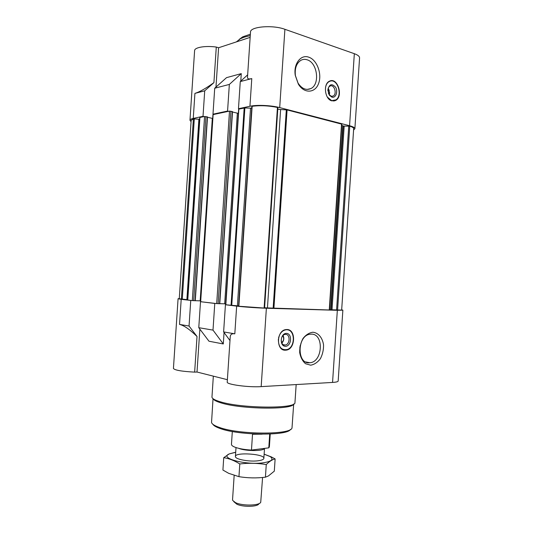 <?xml version="1.0" encoding="UTF-8"?>
<svg xmlns="http://www.w3.org/2000/svg" width="533" height="533" viewBox="0 0 533 533"><rect width="100%" height="100%" fill="white"/><g stroke="black" fill="none" stroke-linecap="round" stroke-linejoin="round"><path stroke-width="0.8" d="M328.281 92.955L329.161 94.667L329.641 92.602L328.088 88.744M251.729 108.199L244.874 107.933L239.484 108.979L238.464 108.725L249.944 106.26C256.779 104.688 271.31 105.334 279.705 107.599L349.561 125.728C353.113 126.681 354.885 127.68 354.878 128.733L353.586 130.039M277.88 107.659L264.568 308.067L277.88 107.659L277.44 107.433C268.432 105.627 259.997 105.254 252.142 106.3L251.922 106.54M277.78 109.158L280.618 109.545L267.446 307.927L329.534 309.993L341.846 124.182L287.08 109.911L280.618 109.545M341.773 125.315L342.806 125.888L330.627 309.746L341.66 310.073L353.672 128.693C353.692 127.827 352.386 126.987 349.761 126.168L344.185 126.094L332.012 309.813M344.185 126.094L342.806 125.888M199.635 119.299L193.392 118.852L191.147 120.365L179.261 298.8L187.629 299.673M203.013 116.327L204.712 90.83L194.918 93.375L193.252 118.419L203.013 116.327L204.006 116.56L199.755 117.526L187.623 300.012L191.76 300.539L181.2 299.339L178.075 298.733L179.281 298.547M193.252 118.419C191.134 118.892 190.034 119.499 189.968 120.251L191.061 121.671M204.712 90.83L213.913 82.635C205.838 88.438 199.502 92.016 194.918 93.375M247.652 74.84L240.27 81.582L251.783 78.591C248.851 79.317 247.419 78.897 247.492 77.318L250.497 32.12C249.944 26.63 272.596 24.645 284.902 29.302L279.705 107.599M240.27 81.582L238.464 108.725M189.968 120.251L194.605 50.595C194.485 47.384 205.345 45.532 216.285 47.051L213.913 82.635M250.144 37.363L218.59 47.757L215.972 87.099M228.584 111.304L227.571 111.057L229.343 84.427L241.276 73.621L226.518 77.651L214.712 88.225L212.987 114.189L213.993 114.422L229.503 111.111L216.698 303.59L200.508 301.698L198.776 327.688L208.976 341.22L223.294 343.958L213 330.114L198.776 327.688M241.276 73.621L240.776 81.123M354.878 128.733L359.568 57.93C359.602 56.391 357.856 54.979 354.332 53.693L284.902 29.302M329.554 309.773L330.627 309.746M264.588 307.774L267.446 307.927M264.568 308.067L238.644 306.228M250.523 108.192L237.392 305.809L238.591 305.902M237.392 305.809L225.426 304.749L223.62 331.919L229.983 340.574M341.68 309.806L342.866 310.159L337.336 310.306L266.38 308.227C257.852 307.987 243.341 306.961 236.652 306.122L225.426 304.749M189.048 326.029L179.528 324.41C183.958 325.423 189.788 329.454 197.017 336.496L189.048 326.029L190.747 300.505M342.866 310.159L338.169 381.042C338.062 381.735 336.19 382.194 332.559 382.428L261.177 386.625C248.491 387.518 226.152 384.453 227.225 382.061L230.236 336.803C230.436 334.384 231.962 333.392 234.813 333.825L223.62 331.919M197.017 336.496L194.645 372.127C181.846 371.428 174.777 370.208 173.432 368.47L178.075 298.733M199.862 329.134L197.01 372.034L227.384 379.696M224.06 332.512L223.294 343.958M285.415 350.194L285.994 350.154C295.535 349.535 296.335 329.094 286.787 329.527L285.888 329.594C276.374 330.447 275.921 350.941 285.415 350.194M312.878 332.232C318.321 332.752 322.492 337.755 323.544 344.898C323.644 349.841 322.585 354.445 320.38 358.716C317.608 362.36 314.377 364.519 310.692 365.192L305.562 363.739C302.557 361.161 300.605 357.456 299.693 352.633C299.586 347.536 300.692 342.819 302.997 338.482C305.882 334.844 309.173 332.759 312.878 332.232M213 330.114L214.772 303.444L215.805 303.484M214.772 303.444L200.508 301.698M194.645 372.127L197.01 372.034M226.465 304.783L225.639 304.669L238.637 109.232L239.484 108.979M238.364 113.282L237.358 113.176L224.679 303.817L225.692 303.877M224.679 303.817L219.769 303.657M219.669 303.717L216.698 303.59M201.521 301.738L200.495 301.598L212.934 114.715L213.993 114.422M212.687 118.433L212.314 118.373L200.168 300.852L200.541 300.872M200.168 300.852L195.291 300.685M195.198 300.732L191.76 300.539M207.437 116.974L204.006 116.56M237.358 113.176L232.515 112.01M232.441 111.677L229.503 111.111M212.314 118.373L207.504 117.267M227.571 111.057L212.987 114.189M331.839 100.85L335.31 100.59C343.832 97.153 337.729 76.632 329.441 81.203C322.938 83.901 324.857 99.398 331.839 100.85M308.714 57.171C317.048 59.776 322.285 74.107 318.554 83.588C315.076 93.295 304.07 93.808 298.347 84.094L295.269 75.36C293.323 64.02 300.765 54.159 308.714 57.171M216.285 47.051L218.59 47.757M229.343 84.427L214.712 88.225M212.887 424.288C213.726 425.714 216.185 427.133 220.249 428.545C238.877 435.514 287.693 435.947 290.445 429.438M213.033 398.677L211.541 422.489C211.987 424.128 214.586 425.767 219.343 427.419C239.29 434.855 291.638 434.915 292.017 427.832L293.683 404.034M213.187 398.791C213.793 400.13 216.391 401.489 220.975 402.868C240.736 409.257 292.437 409.964 293.523 404.127M213.34 376.151L211.961 397.158C212.181 398.637 214.879 400.156 220.069 401.715C241.056 408.465 295.962 408.931 294.949 402.668L296.168 384.566M311.259 334.151C324.257 333.511 322.798 362.174 309.813 362.733C296.601 364.745 296.994 335.237 310.226 334.224L311.259 334.151M300.232 345.444L299.819 347.909M287.087 329.541L288.426 330.047M285.994 350.154L283.769 349.988M278.546 338.009C279.925 332.845 282.61 330.087 286.601 329.734L287.22 329.767C295.269 330.207 295.335 346.976 287.314 349.528C281.391 350.521 278.406 347.07 278.359 339.175M286.361 333.378C292.477 333.325 291.618 346.263 285.501 346.29C279.325 346.457 280.198 333.292 286.361 333.378M285.548 334.378C290.472 334.118 290.099 344.671 285.175 345.018C280.052 345.93 279.992 334.864 285.122 334.411L285.548 334.378M283.103 335.417C284.329 338.255 283.916 340.814 281.85 343.105M282.737 335.79C284.262 338.388 283.896 340.667 281.624 342.632M307.061 59.776C317.515 62.541 320.246 84.614 310.726 88.631C306.029 90.543 301.811 88.711 298.06 83.128L295.395 75.559C294.636 68.311 296.468 63.227 300.898 60.309C302.837 59.27 304.896 59.09 307.061 59.776M329.334 94.894L329.641 92.502M329.287 90.55L328.168 88.458M329.421 95.267L331.906 97.153C335.75 98.378 338.235 91.676 335.603 87.245C331.753 83.128 329.167 84.087 327.855 90.13L329.421 95.267L329.161 94.667L331.213 96.226L333.038 96.093C337.422 94.294 334.258 83.754 330.007 86.086C328.661 86.846 327.948 88.298 327.868 90.43L327.868 90.69M327.329 97.066L331.673 100.67L336.037 99.831C342.652 95.434 337.715 78.844 330.367 81.083C327.915 81.796 326.309 83.848 325.55 87.252M333.638 101.037L335.31 100.59M331.153 80.963L330.034 80.956M236.332 41.914L240.41 38.736L244.314 37.13L250.263 35.591M239.177 39.429L242.708 36.837L250.357 34.205M232.321 431.51L231.462 444.349C231.435 445.361 232.741 446.361 235.393 447.354C239.517 448.793 244.88 449.699 251.469 450.072L252.515 434.268L262.196 434.182M251.469 450.072L268.799 447.847L269.718 434.055M268.799 447.847L269.378 446.867L270.231 434.029M238.711 448.34L239.097 448.48C246.166 451.284 263.722 451.198 264.448 448.406M233.827 501.68L236.832 504.198C242.722 507.156 257.366 506.943 258.818 503.912L259.451 503.379M234.16 475.483L232.548 499.701L232.708 500.454L235.499 502.632C242.249 506.01 259.098 505.764 260.724 502.313L262.582 477.481M275.121 458.933L274.308 471.152L268.432 475.942L265.427 477.188C256.566 478.274 247.745 478.101 238.951 476.662L228.67 473.324L222.914 470.046L223.733 457.68C228.957 458.44 234.307 460.532 239.797 463.95C248.751 462.891 257.579 463.097 266.26 464.556C269.398 461.385 272.35 459.506 275.121 458.933L271.257 456.881L264.128 454.163M238.951 476.662L239.797 463.95M265.427 477.188L266.26 464.556M235.706 452.204L229.217 453.909L223.733 457.68M258.652 460.705C261.523 460.279 263.215 459.626 263.735 458.74C266.68 453.916 233.201 451.691 235.486 456.868C235.992 459.579 250.457 462.018 258.652 460.705M235.699 452.29L229.337 453.896C218.477 458.094 246.579 465.529 263.962 462.684C271.783 461.318 273.875 459.293 270.224 456.608L264.128 454.176M251.783 78.591L249.944 106.26M354.332 53.693L349.561 125.728M181.2 299.339L179.528 324.41M236.652 306.122L234.813 333.825M266.38 308.227L261.177 386.625M337.336 310.306L332.559 382.428M204.572 116.441L192.306 300.605M199.928 117.427L187.769 300.052M198.896 119.292L186.883 299.619M194.298 118.832L182.273 299.339M193.392 118.852L181.373 299.266M349.761 126.168L337.569 310.239M348.762 126.061L336.57 310.179M343.245 126.001L331.073 309.76M341.566 124.029L329.247 309.999M287.08 109.911L273.902 308.367M286.321 109.805L273.143 308.327M277.44 107.433L264.115 308.074M252.142 106.3L238.851 306.295M244.874 107.933L231.742 305.409M244.174 107.972L231.056 305.342M238.851 109.112L225.845 304.709M232.341 111.517L219.556 303.737M230.929 111.17L218.124 303.69M213.12 114.608L200.674 301.631M207.317 116.82L195.071 300.752M205.931 116.5L193.666 300.705M199.755 117.526L187.603 300.019M341.846 124.182L329.534 309.993M251.849 106.44L238.571 306.242M232.541 111.624L219.763 303.73M207.524 116.92L195.285 300.752M309.813 362.733L305.642 361.92M287.22 329.767L286.661 329.527M285.175 345.018L283.449 344.718M298.06 83.128L298.347 84.094M310.726 88.631L307.128 89.424M328.654 89.357L328.348 88.685M329.641 92.602L329.647 92.949M331.839 96.333L333.038 96.093M330.367 81.083L329.747 81.069M242.708 36.837L240.41 38.736M263.855 458.36L264.515 448.4M235.419 456.468L236.012 447.567M270.224 456.608L271.257 456.881"/></g></svg>
